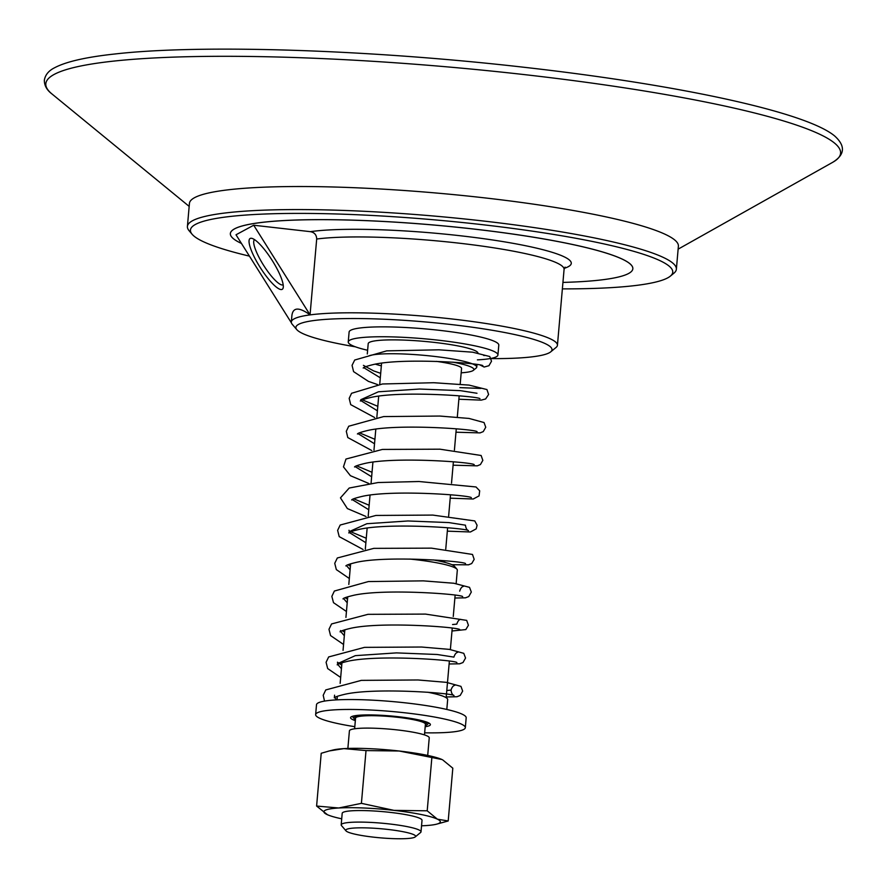 <?xml version="1.0" encoding="UTF-8"?>
<svg xmlns="http://www.w3.org/2000/svg" width="887" height="887" viewBox="0 0 887 887"><rect width="100%" height="100%" fill="white"/><g stroke="black" fill="none" stroke-linecap="round" stroke-linejoin="round"><path stroke-width="1.33" d="M327.447 814.721L316.604 806.05L338.712 807.99A58.431 7.584 -175 0 0 326.815 814.421A58.431 7.584 -175 0 0 327.447 814.721A58.431 7.584 -175 0 0 341.717 818.812M329.354 750.923L333.102 749.992A58.431 7.584 5 0 1 343.912 748.628L329.354 750.923L321.216 753.274L316.604 806.05M343.912 748.628A58.431 7.584 5 0 1 399.217 751.012A58.431 7.584 5 0 1 441.97 759.516A58.431 7.584 5 0 1 441.992 759.527L399.217 751.012L366.021 750.579L343.912 748.628M421.547 825.797A58.431 7.584 -175 0 0 425.505 825.609A58.431 7.584 -175 0 0 436.315 824.245A58.431 7.584 -175 0 0 437.413 819.178A58.431 7.584 -175 0 0 394.016 810.374A58.431 7.584 -175 0 0 338.712 807.99L361.408 803.345L394.016 810.374L427.201 810.807L437.413 819.178L448.201 820.963L436.315 824.245M415.238 836.918L420.615 832.483A40.07 5.2 -175 0 0 421.015 831.84L422.024 820.298A40.07 5.2 -175 0 0 382.563 811.616A40.07 5.2 -175 0 0 342.194 813.312L341.185 824.855A40.07 5.2 -175 0 0 341.473 825.564L345.997 830.853A35.059 4.546 5 0 1 346.484 829.423A35.059 4.546 5 0 1 386.721 829.312A35.059 4.546 5 0 1 415.238 836.918A35.059 4.546 5 0 1 380.268 837.827A35.059 4.546 5 0 1 345.997 830.853M448.201 820.963L452.813 768.186L442.602 759.815M431.825 758.03L427.201 810.807M366.021 750.579L361.408 803.345M421.015 831.84A40.07 5.2 -175 0 0 385.435 823.524A40.07 5.2 -175 0 0 342.027 823.912A40.07 5.2 -175 0 0 341.185 824.855M377.54 384.559L368.382 381.355L353.58 371.62L352.061 365.355L354.711 360.022L386.688 350.864L438.932 349.811L472.682 352.194L489.757 356.519L491.52 361.22L488.937 365.71L484.136 367.041L480.233 365.078M483.703 355.476L484.956 355.476M670.328 276.145L673.909 273.196A245.411 31.854 -175 0 0 676.371 269.227A245.411 31.854 -175 0 0 458.402 218.335A245.411 31.854 -175 0 0 192.557 220.719A245.411 31.854 -175 0 0 187.412 226.451A245.411 31.854 -175 0 0 189.153 230.786L192.157 234.312A242.073 31.422 5 0 1 195.528 224.389A242.073 31.422 5 0 1 473.425 223.679A242.073 31.422 5 0 1 670.328 276.145A242.073 31.422 5 0 1 562.369 288.885M249.447 256.132A242.073 31.422 5 0 1 192.157 234.312M562.935 282.41A202.003 26.222 -175 0 0 632.841 268.772A202.003 26.222 -175 0 0 632.841 268.739A202.003 26.222 -175 0 0 453.423 226.85A202.003 26.222 -175 0 0 234.6 228.813A202.003 26.222 -175 0 0 230.365 233.525A202.003 26.222 -175 0 0 230.365 233.547A202.003 26.222 -175 0 0 241.452 243.437M187.412 226.451L189.43 203.4A245.411 31.854 5 0 1 194.575 197.668A245.411 31.854 5 0 1 460.42 195.284A245.411 31.854 5 0 1 678.389 246.176L676.371 269.227M632.841 268.772L632.841 268.739A202.003 26.222 -175 0 0 453.423 226.884A202.003 26.222 -175 0 0 234.6 228.846A202.003 26.222 -175 0 0 230.354 233.558L230.365 233.525M409.794 559.054A53.42 6.93 5 0 1 456.938 569.199L454.532 566.372A50.747 6.586 -175 0 0 433.277 559.908M456.938 569.199A53.42 6.93 5 0 1 457.315 570.141L456.151 583.557M452.858 362.162A52.422 6.808 5 0 1 473.336 370.367L476.208 368.005A55.094 7.151 -175 0 0 476.762 367.118A55.094 7.151 -175 0 0 427.822 355.698A55.094 7.151 -175 0 0 368.149 356.23M473.336 370.367A52.422 6.808 5 0 1 461.173 372.817M381.343 365.832A52.422 6.808 5 0 1 375.367 364.136M460.187 384.193L461.562 368.449A40.07 5.2 -175 0 0 436.393 361.375M367.296 353.968L368.205 343.668A55.094 7.151 5 0 1 369.358 342.371A55.094 7.151 5 0 1 427.7 341.706A55.094 7.151 5 0 1 477.938 352.915M367.628 350.265A75.129 9.746 5 0 1 348.247 341.916A75.129 9.746 5 0 1 349.822 340.164A75.129 9.746 5 0 1 431.204 339.433A75.129 9.746 5 0 1 497.929 355.011A75.129 9.746 5 0 1 496.354 356.762A75.129 9.746 5 0 1 491.043 358.415M489.524 358.681A75.129 9.746 5 0 1 477.394 359.867M348.247 341.916L349.112 332.026A75.129 9.746 5 0 1 350.687 330.263A75.129 9.746 5 0 1 432.069 329.543A75.129 9.746 5 0 1 498.793 345.121L497.929 355.011M355.332 720.61A40.07 5.2 5 0 1 350.565 717.661A40.07 5.2 5 0 1 351.407 716.729A40.07 5.2 5 0 1 394.804 716.341A40.07 5.2 5 0 1 430.395 724.646A40.07 5.2 5 0 1 429.552 725.588A40.07 5.2 5 0 1 425.183 726.719M354.8 726.686A75.129 9.746 5 0 1 315.639 714.612A75.129 9.746 5 0 1 317.213 712.849A75.129 9.746 5 0 1 398.596 712.128A75.129 9.746 5 0 1 465.32 727.706A75.129 9.746 5 0 1 463.746 729.458A75.129 9.746 5 0 1 424.651 732.806M315.639 714.612L316.504 704.71A75.129 9.746 5 0 1 318.078 702.959A75.129 9.746 5 0 1 399.46 702.227A75.129 9.746 5 0 1 466.185 717.805L465.32 727.706M427.678 692.226A55.094 7.151 5 0 1 447.669 699.577L446.804 709.456M355.432 719.512A36.733 4.768 5 0 1 354.146 718.603A36.733 4.768 5 0 1 354.667 717.095A36.733 4.768 5 0 1 396.822 716.984A36.733 4.768 5 0 1 426.702 724.945A36.733 4.768 5 0 1 425.283 725.621M354.623 728.781L355.554 718.104A35.059 4.546 5 0 1 356.286 717.284A35.059 4.546 5 0 1 394.272 716.94A35.059 4.546 5 0 1 425.405 724.213L424.474 734.891M347.87 748.44L349.411 730.855A40.07 5.2 5 0 1 350.254 729.923A40.07 5.2 5 0 1 393.651 729.535A40.07 5.2 5 0 1 429.241 737.84L427.7 755.425M283.175 284.771A26.71 6.176 57.6 0 1 263.483 265.124A26.71 6.176 57.6 0 1 254.569 239.656M260.057 267.231A30.047 6.941 -122.4 0 0 283.208 287.687A30.047 6.941 -122.4 0 0 272.043 260.201A30.047 6.941 -122.4 0 0 251.941 238.381A30.047 6.941 -122.4 0 0 260.057 267.231M291.446 322.923L236.009 234.778L253.704 225.231L310.051 314.841C298.83 306.824 292.765 307.201 291.856 315.96L291.335 321.981A133.56 17.33 -175 0 0 292.278 324.343L296.801 329.642A128.548 16.687 5 0 1 298.586 324.365A128.548 16.687 5 0 1 446.161 323.988A128.548 16.687 5 0 1 550.716 351.851A128.548 16.687 5 0 1 490.034 358.603M550.716 351.851L556.094 347.427A133.56 17.33 -175 0 0 557.435 345.265A133.56 17.33 -175 0 0 438.81 317.568A133.56 17.33 -175 0 0 294.14 318.865A133.56 17.33 -175 0 0 291.335 321.981M355.399 346.817A128.548 16.687 5 0 1 296.801 329.642M253.704 225.231L310.395 231.662C314.464 232.438 316.559 234.9 316.692 239.035L310.051 314.841M363.737 367.639L380.301 377.818M476.984 393.263L460.286 390.646L419.54 389.038L378.416 391.788L360.787 399.715M360.854 400.614L377.407 410.792M357.96 433.599L374.525 443.777M355.077 466.584L371.642 476.762M352.194 499.558L368.759 509.737M348.757 532.943C349.068 532.156 352.66 530.947 359.534 529.306C389.859 522.521 466.085 528.098 468.425 530.603C466.85 530.038 465.863 528.231 465.442 525.182L448.733 522.576L407.987 520.968L366.863 523.718L349.245 531.635L349.001 530.26M349.312 532.544L365.865 542.722M346.418 565.529L350.099 569.776M343.535 598.503L347.205 602.761M452.558 624.537L456.783 624.126C457.747 621.177 459.034 619.581 460.663 619.314M340.652 631.489L344.322 635.735M457.781 652.3C456.14 652.566 454.854 654.174 453.9 657.112L437.191 654.495L396.456 652.887L355.332 655.648L337.703 663.565L337.459 662.19L341.75 665.128M337.77 664.474L341.44 668.72M446.793 690.496L451.017 690.097C451.428 693.135 452.425 694.942 454 695.508C451.649 693.013 375.423 687.425 345.11 694.222C338.235 695.851 334.654 697.06 334.332 697.847L334.576 695.175M334.876 697.448L336.361 699.887M316.692 239.035A133.56 17.33 5 0 1 467.05 244.113A133.56 17.33 5 0 1 564.077 269.404L557.435 345.265M310.395 231.662A140.235 18.206 5 0 1 488.46 239.368A140.235 18.206 5 0 1 564.32 268.284M189.164 206.383L51.967 93.967A398.895 51.768 5 0 1 54.196 74.408A398.895 51.768 5 0 1 524.483 74.619A398.895 51.768 5 0 1 832.76 162.277L678.123 249.158M324.52 701.107L323.201 695.286L325.762 689.931L361.331 680.373L418.032 679.974L446.372 682.347L460.952 686.383L462.659 691.095L460.187 695.452L457.016 696.738L446.228 696.971M340.675 677.457L327.68 668.565L326.083 662.29L328.656 656.945L364.502 647.366L421.513 647.022L449.387 649.384L463.768 653.331L465.553 658.021L462.992 662.534L459.699 663.786L449.11 663.986M343.557 644.472L330.552 635.569L328.977 629.293L331.561 623.949L367.939 614.336L425.494 614.092L466.684 620.379L468.414 625.268L465.83 629.57L451.993 631.001M346.451 611.498L333.501 602.672L331.849 596.386L334.366 591.041L368.36 581.562L423.332 580.863L453.922 583.258L469.533 587.36L471.319 592.039L468.768 596.563L465.498 597.816L454.876 598.026M349.334 578.512L336.328 569.598L334.743 563.323L337.326 557.978L373.793 548.366L431.426 548.144L472.494 554.453L474.179 559.364L471.729 563.522L468.558 564.808L451.971 564.72M363.071 549.474L339.222 536.646L337.625 530.371L340.187 525.026L375.911 515.447L432.778 515.081L474.778 520.935L477.095 525.259L476.186 528.863L470.432 531.978L447.325 531.158M366.009 516.489L347.371 508.573L340.464 497.862L349.201 488.038L378.073 482.539L418.897 481.508L476.009 486.963L479.69 490.821L479.058 495.9L473.248 499.004L450.208 498.172M368.892 483.504L350.398 475.687L343.457 466.872L345.985 459.034L382.386 449.432L439.952 449.188L481.12 455.486L482.838 460.375L480.421 464.555L477.295 465.841L453.091 465.198M371.764 450.529L347.793 437.557L346.296 431.293L348.713 426.226L383.616 416.58L439.764 416.047L469.035 418.442L484.047 422.545L485.743 427.257L483.26 431.603L480.078 432.889L455.985 432.213M374.658 417.544L350.72 404.638L349.179 398.374L351.551 393.296L382.441 383.982L433.699 382.718L469.068 385.102L486.941 389.559L488.604 394.471L485.632 398.962L481.22 400.126L458.867 399.239M482.85 365.688C480.51 363.193 404.284 357.616 373.97 364.402C367.085 366.043 363.493 367.251 363.193 368.038M479.967 398.673C477.605 396.167 401.301 390.59 371.021 397.398C364.18 399.028 360.61 400.237 360.31 401.013M477.084 431.659C474.733 429.153 398.418 423.576 368.138 430.372C361.286 432.013 357.716 433.222 357.417 433.998M474.19 464.633C471.851 462.138 395.602 456.561 365.289 463.347C358.426 464.988 354.844 466.196 354.534 466.983M471.263 497.596L471.307 497.618C468.946 495.112 392.631 489.535 362.362 496.343C355.51 497.973 351.939 499.181 351.651 499.958M465.487 563.567L465.542 563.578C463.169 561.072 386.854 555.495 356.585 562.303C349.744 563.944 346.174 565.152 345.875 565.928M462.604 596.541L462.659 596.563C460.32 594.068 384.049 588.48 353.747 595.277C346.872 596.918 343.291 598.126 342.992 598.913M459.765 629.548C457.415 627.042 381.133 621.465 350.842 628.262C343.99 629.892 340.408 631.101 340.109 631.888L340.586 630.579M456.883 662.522C454.532 660.028 378.195 654.44 347.926 661.247C341.085 662.888 337.515 664.097 337.226 664.873L337.703 663.565M363.426 365.355L373.582 370.877L380.689 373.338M459.876 387.63L480.865 388.439M362.362 399.849L377.807 406.324M359.479 432.834L374.913 439.298M356.585 465.808L372.03 472.283M353.702 498.793L369.147 505.257M350.82 531.779L366.264 538.243M347.937 564.753L350.409 566.183M463.546 586.329C461.916 586.606 460.619 588.214 459.677 591.152M345.043 597.738L347.527 599.168M342.16 630.724L344.644 632.154M454.887 685.274C453.257 685.551 451.96 687.159 451.017 690.097M336.395 696.683L337.271 697.226M446.161 697.681L449.365 661.114M450.374 649.517L452.248 628.14M453.257 616.532L455.131 595.155M340.153 683.378L341.961 662.722M343.047 650.393L344.855 629.737M345.93 617.407L347.737 596.763M348.813 584.433L350.62 563.777M476.762 367.118L476.984 364.524M337.038 699.854L337.348 696.295M426.702 724.945L428.964 723.082M354.146 718.603L352.239 716.363M444.598 562.314L444.731 560.739M445.762 549.009L447.625 527.754M448.645 516.09L450.507 494.78M451.516 483.171L453.39 461.794M454.421 450.064L456.273 428.809M457.293 417.256L459.167 395.835M365.3 549.197L367.151 528.087M368.194 516.212L370.034 495.101M371.076 483.238L372.917 462.116M373.959 450.252L375.811 429.142M376.842 417.278L378.694 396.156M379.736 384.282L381.576 363.171M565.063 267.109L564.077 269.404M51.967 93.967C46.834 90.108 44.295 85.507 44.35 80.174C45.292 74.752 48.796 70.572 54.861 67.623C66.325 61.602 86.349 57.056 114.944 53.985C201.371 44.106 370.91 49.672 524.76 67.357C679.531 84.842 806.261 112.183 834.689 135.999C845.621 145.934 844.978 154.693 832.76 162.277"/></g></svg>
